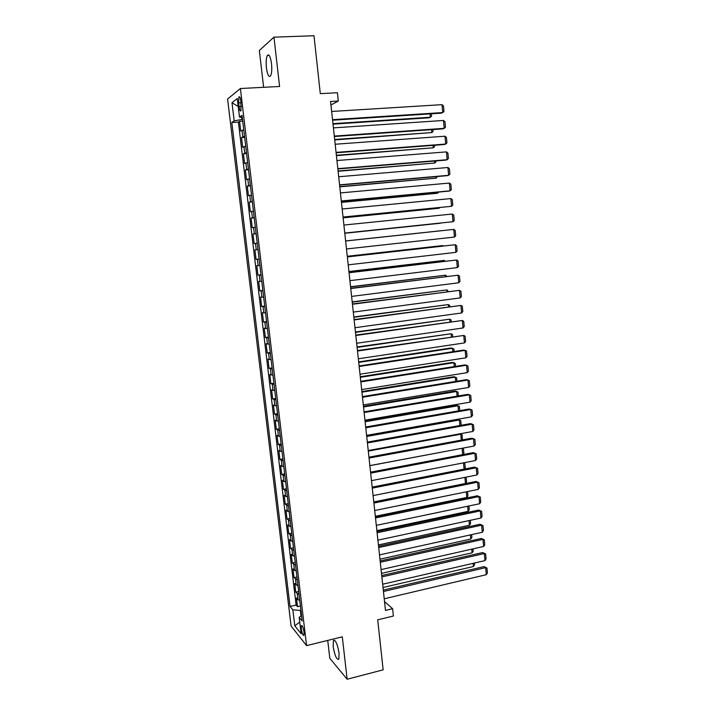 <?xml version="1.0" encoding="UTF-8"?>
<svg xmlns="http://www.w3.org/2000/svg" width="715" height="715" viewBox="0 0 715 715"><rect width="100%" height="100%" fill="white"/><g stroke="black" fill="none" stroke-linecap="round" stroke-linejoin="round"><path stroke-width="1.07" d="M339.098 653.331C337.444 643.974 335.55 639.711 333.422 640.524L333.136 646.405C334.763 655.682 336.658 659.945 338.812 659.194L339.098 653.331M271.512 63.626C270.449 56.539 269.072 53.822 267.356 55.484C266.177 57.906 265.864 62.008 266.418 67.791C267.464 74.834 268.849 77.542 270.574 75.906C271.745 73.52 272.058 69.427 271.512 63.626M304.054 632.257C303.223 627.466 302.329 625.294 301.364 625.732L301.283 628.851C302.105 633.615 302.999 635.787 303.964 635.358L304.054 632.257M327.729 640.417L329.803 658.256L347.132 679.25L383.151 669.839L377.699 619.833L393.393 616.026L392.606 608.706L384.536 601.601M227.584 99.045L291.085 626.045L306.574 645.627L240.401 88.517L227.584 99.045M240.401 88.517L279.583 86.479L273.961 37.153L259.348 50.488L263.62 87.31M273.961 37.153L313.992 35.75L320.311 93.656L337.417 92.718L338.311 101.047L330.571 101.503L385.483 610.413L392.606 608.706M243.744 129.728L240.723 131.077L239.552 121.291L242.716 121.094M244.53 136.297L241.5 137.593L244.655 137.378M241.5 137.593L242.662 147.344L245.701 146.128M247.64 162.466L244.593 163.538L243.44 153.823L246.586 153.591M249.58 178.741L246.523 179.671L245.37 170L248.507 169.75M251.501 194.945L248.436 195.74L247.292 186.106L250.42 185.837M253.423 211.095L250.348 211.747L249.204 202.148L252.323 201.862M255.335 227.173L252.252 227.683L251.108 218.129L254.227 217.825M257.239 243.18L254.147 243.565L253.012 234.046L256.122 233.725M257.999 249.571L254.906 249.893L256.033 259.375L259.125 259.036M259.894 265.497L256.792 265.685L257.918 275.132L261.002 274.774M261.788 281.361L258.669 281.415L259.786 290.826L262.87 290.451M263.665 297.163L260.537 297.082L261.654 306.449L264.72 306.065M265.533 312.893L262.396 312.687L263.513 322.018L266.57 321.616M267.401 328.569L264.255 328.23L265.363 337.534L268.42 337.114M269.26 344.183L266.105 343.718L267.204 352.978L270.252 352.54M271.11 359.734L267.946 359.136L269.046 368.368L272.084 367.912M272.951 375.223L269.778 374.499L270.869 383.687L273.908 383.222M274.783 390.658L271.602 389.809L272.692 398.961L275.722 398.478M276.616 406.022L273.425 405.048L274.506 414.164L277.527 413.672M278.439 421.332L275.239 420.232L276.321 429.322L279.324 428.812M280.253 436.588L277.045 435.364L278.117 444.408L281.12 443.89M282.059 451.773L278.841 450.432L279.914 459.441L282.908 458.905M283.855 466.904L280.629 465.438L281.701 474.42L284.686 473.866M285.651 481.981L282.416 480.391L283.48 489.337L286.456 488.774M287.439 496.997L284.195 495.289L285.258 504.2L288.225 503.619M289.218 511.949L285.964 510.126L287.028 519.001L289.986 518.411M290.987 526.857L287.725 524.908L288.78 533.748L291.738 533.14M292.757 541.693L289.486 539.637L290.54 548.441L293.481 547.824M294.517 556.485L291.237 554.304L292.283 563.08L295.224 562.446M296.269 571.214L292.98 568.917L294.026 577.657L296.957 577.014M298.012 585.88L294.723 583.476L295.76 592.19L298.682 591.52M238.622 102.871L239.06 106.607C239.605 110.226 240.267 111.612 241.027 110.771L240.866 101.155C240.32 97.526 239.659 96.141 238.899 96.99L238.622 102.871L241.053 102.728M301.533 615.508L299.183 617.411L302.195 621.013L242.036 115.356L239.498 117.126L242.287 117.457M299.183 617.411L301.131 633.722L294.786 625.804L292.864 609.841L290.049 606.463L231.812 122.488L234.18 120.844L232 102.692L237.282 98.536L239.498 117.126M239.552 121.291L238.399 122.077L296.117 605.06L297.485 606.66L300.407 605.98M299.755 600.502L297.949 599.697L296.448 597.981L297.485 606.66M299.058 594.657L295.76 592.19M297.315 580.017L294.026 577.657M295.563 565.324L292.283 563.08M293.811 550.577L290.54 548.441M292.051 535.767L288.78 533.748M290.281 520.895L287.028 519.001M288.502 505.979L285.258 504.2M286.724 490.999L283.48 489.337M284.936 475.958L281.701 474.42M283.14 460.862L279.914 459.441M281.335 445.704L278.117 444.408M279.529 430.493L276.321 429.322M277.706 415.218L274.506 414.164M275.883 399.882L272.692 398.961M274.051 384.491L270.869 383.687M272.218 369.038L269.046 368.368M270.368 353.523L267.204 352.978M268.518 337.945L265.363 337.534M266.659 322.304L263.513 322.018M264.791 306.61L261.654 306.449M262.914 290.844L259.786 290.826M261.029 275.025L257.918 275.132M259.143 259.134L256.033 259.375M253.012 234.046L256.104 233.582M251.108 218.129L254.191 217.53M249.204 202.148L252.27 201.416M247.292 186.106L250.348 185.23M245.37 170L248.418 168.981M243.44 153.823L246.478 152.67M241.67 117.385L241.92 119.485L234.18 120.844M242.519 119.45L241.92 119.485M347.132 679.25L342.297 636.833L306.574 645.627M330.947 104.989L338.311 101.047M300.917 610.297L300.363 610.431L301.024 615.928M238.399 122.077L231.812 122.488M296.117 605.06L290.049 606.463M292.864 609.841L300.363 610.431M238.229 106.481L232 102.692M294.786 625.804L299.737 622.041M331.644 111.469L441.986 104.658L442.737 112.568L441.146 113.167L332.591 120.2M332.529 119.682L442.737 112.568L443.979 111.451L443.461 105.918L441.986 104.658M333.011 124.151L428.866 117.814L430.358 117.251L332.967 123.677M431.368 113.801L431.592 116.152L430.358 117.251L430.037 113.891M333.422 127.887L443.479 120.46L444.221 128.343L442.63 128.879L334.352 136.511M334.298 136.073L444.221 128.343L445.463 127.198L444.945 121.693L443.479 120.46M335.183 144.242L444.962 136.208L445.704 144.055L444.113 144.537L336.104 152.769M336.059 152.393L445.704 144.055L446.938 142.884L446.419 137.405L444.962 136.208M336.944 160.535L446.446 151.884L447.179 159.704L445.588 160.133L337.846 168.954M337.82 168.651L447.179 159.704L448.412 158.516L447.894 153.055L446.446 151.884M338.695 176.757L447.912 167.507L448.645 175.3L447.054 175.667L339.589 185.078M339.562 184.845L448.645 175.3L449.878 174.085L449.36 168.642L447.912 167.507M334.718 139.925L431.824 132.561L334.674 139.505M432.87 129.567L433.058 131.444L431.824 132.561L431.547 129.665M336.416 155.629L433.29 147.808L336.372 155.28M434.38 145.279L434.514 146.673L433.29 147.808L433.058 145.377M338.097 171.278L434.747 163.011L338.07 171.001M435.873 160.929L435.962 161.849L434.747 163.011L434.559 161.036M339.786 186.865L436.195 178.151L339.759 186.651M437.366 176.507L436.195 178.151L436.052 176.623M340.438 192.916L449.378 183.067L450.11 190.825L448.511 191.137L341.323 201.138M341.305 200.978L450.11 190.825L451.335 189.591L450.825 184.166L449.378 183.067M341.457 202.399L437.643 193.229L341.439 202.247M438.831 192.04L437.643 193.229L437.544 192.156M342.172 209.012L450.843 198.573L451.576 206.304L343.048 217.128M343.039 217.038L451.576 206.304L452.792 205.044L452.282 199.637L450.843 198.573M343.129 217.861L439.082 208.253L343.12 217.771M439.77 207.565L439.082 208.253L439.028 207.636M343.906 225.046L452.3 214.017L453.024 221.713L344.764 233.063L453.024 221.713L454.24 220.434L453.73 215.054L452.3 214.017M344.791 233.269L440.52 223.223L344.791 233.251M345.622 241.009L453.748 229.399L345.622 241.009M346.48 248.972L454.472 237.067L453.748 229.399L455.178 230.4L455.678 235.762L454.472 237.067M345.622 240.964L441.235 230.695L345.622 240.955M347.338 256.917L455.196 244.718L347.338 256.846M348.196 264.845L455.911 252.359L455.196 244.718L456.617 245.692L457.117 251.037L455.911 252.359M349.054 272.755L456.635 259.983L349.036 272.621M349.903 280.655L457.35 267.598L456.635 259.983L458.047 260.93L458.547 266.248L457.35 267.598M350.752 288.538L458.065 275.195L350.734 288.333M351.601 296.403L458.78 282.774L458.065 275.195L459.477 276.106L459.977 281.406L458.78 282.774M352.45 304.25L459.495 290.344L352.423 303.982M353.299 312.089L460.21 297.896L459.495 290.344L460.898 291.228L461.398 296.51L460.21 297.896M354.139 319.909L460.916 305.439L354.104 319.569M354.98 327.711L461.631 312.964L460.916 305.439L462.319 306.288L462.811 311.552L461.631 312.964M355.82 335.505L462.337 320.472L355.775 335.103M356.66 343.272L463.043 327.971L462.337 320.472L463.731 321.294L464.223 326.532L463.043 327.971M357.5 351.029L463.749 335.451L357.446 350.565M358.331 358.778L464.455 342.923L463.749 335.451L465.134 336.247L465.626 341.466L464.455 342.923M359.171 366.5L465.152 350.377L463.535 350.1L359.109 365.973M360.003 374.213L465.858 357.813L465.152 350.377L466.538 351.137L467.029 356.338L465.858 357.813M360.834 381.917L466.555 365.24L464.938 364.918L360.762 381.327M361.656 389.595L467.252 372.649L466.555 365.24L467.941 365.973L468.423 371.156L467.252 372.649M362.487 397.263L467.959 380.049L466.332 379.674L362.416 396.611M363.309 404.922L468.647 387.441L467.959 380.049L469.326 380.755L469.818 385.921L468.647 387.441M364.141 412.555L469.344 394.805L467.717 394.376L364.06 411.84M364.963 420.179L470.041 402.161L469.344 394.805L470.711 395.484L471.194 400.623L470.041 402.161M365.776 427.785L470.729 409.507L469.103 409.025L365.696 427.007M366.598 435.381L471.426 416.836L470.729 409.507L472.097 410.16L472.579 415.281L471.426 416.836M347.276 256.345L442.665 245.576L347.276 256.274M442.71 246.058L442.665 245.576L443.282 245.996M348.938 271.664L444.087 260.412L348.92 271.539M444.176 261.332L444.087 260.412L445.284 261.198M350.582 286.938L445.499 275.186L350.556 286.742M445.633 276.535L445.499 275.186L446.92 276.374M352.218 302.141L446.911 289.906L352.191 301.891M447.081 291.693L446.911 289.906L448.377 291.523M353.854 317.29L448.314 304.581L353.827 316.977M448.528 306.789L448.314 304.581L449.699 305.412L449.815 306.61M355.489 332.386L449.717 319.194L355.444 332.01M449.967 321.822L449.717 319.194L451.094 319.998L451.254 321.643M357.107 347.419L451.111 333.753L357.062 346.981M451.406 336.81L451.111 333.753L452.488 334.531L452.684 336.622M358.724 362.398L452.506 348.259L450.977 348.008L358.671 361.897M452.836 351.726L452.506 348.259L453.873 349.009L454.114 351.539M360.333 377.314L453.891 362.719L452.354 362.407L360.271 376.76M454.266 366.598L453.891 362.719L455.258 363.435L455.535 366.402M361.942 392.178L455.267 377.118L453.739 376.76L361.87 391.57M455.687 381.408L455.267 377.118L456.626 377.815L456.957 381.202M363.533 406.987L456.644 391.471L455.106 391.06L363.461 406.317M457.1 396.173L456.644 391.471L458.002 392.133L458.369 395.958M365.124 421.743L458.02 405.763L456.474 405.316L365.052 421.019M458.503 410.866L458.02 405.763L459.37 406.406L459.772 410.651M367.421 442.96L472.115 424.156L470.479 423.62L367.331 442.12M368.234 450.522L472.803 431.458L472.115 424.156L473.473 424.773L473.947 429.876L472.803 431.458M369.047 458.074L473.491 438.742L471.855 438.161L368.949 457.18M369.861 465.608L474.17 446.017L473.491 438.742L474.84 439.332L475.323 444.417L474.17 446.017M370.674 473.133L474.858 453.274L473.223 452.649L370.567 472.168M371.487 480.641L475.547 460.523L474.858 453.274L476.208 453.846L476.682 458.905L475.547 460.523M372.292 488.13L476.226 467.762L474.59 467.083L372.184 487.112M373.096 495.602L476.905 474.983L476.226 467.762L477.566 468.298L478.04 473.348L476.905 474.983M474.59 467.083L477.566 468.298M366.715 436.445L459.388 420.009L457.841 419.508L366.625 435.658M459.915 425.514L459.388 420.009L460.728 420.626L461.175 425.291M368.296 451.085L460.746 434.202L459.718 433.844M461.309 440.109L460.746 434.202L462.087 434.792L462.435 439.904M369.87 465.671L461.988 448.305M462.703 454.651L462.096 448.35L463.436 448.904L463.901 453.837L463.418 454.517M464.089 469.129L463.49 462.855M464.777 462.971L464.169 462.721L464.777 462.971L465.25 467.878L464.401 469.067M373.9 503.065L477.584 482.187L475.949 481.454L373.784 501.993M374.705 510.519L478.264 489.382L477.584 482.187L478.925 482.697L479.399 487.728L478.264 489.382M475.949 481.454L478.925 482.697M464.884 477.37L465.465 483.483L373.775 501.903M466.135 477.12L466.591 481.883L465.465 483.483M375.509 517.955L478.943 496.568L477.298 495.781L375.384 516.811M376.313 525.373L479.613 503.735L478.943 496.568L480.274 497.05L480.748 502.055L479.613 503.735M477.298 495.781L480.274 497.05M466.269 491.831L466.806 497.443L375.33 516.302M467.521 491.58L467.923 495.826L466.806 497.443M377.109 532.773L480.292 510.885L478.648 510.054L376.984 531.585M377.904 540.165L480.963 518.026L480.292 510.885L481.615 511.341L482.089 516.337L480.963 518.026M478.648 510.054L481.615 511.341M467.646 506.238L468.137 511.359L376.877 530.646M468.897 505.979L469.255 509.724L468.137 511.359M378.7 547.547L481.633 525.159L479.988 524.283L378.566 546.296M379.495 554.912L482.303 532.273L481.633 525.159L482.956 525.588L483.429 530.557L482.303 532.273M479.988 524.283L482.956 525.588M469.022 520.591L469.469 525.23L378.423 544.946M470.264 520.323L470.577 523.568L469.469 525.23M380.291 562.258L482.974 539.378L481.329 538.449L380.148 560.944M381.086 569.596L483.644 546.466L482.974 539.378L484.296 539.78L484.761 544.732L483.644 546.466M481.329 538.449L484.296 539.78M470.399 534.892L470.792 539.038L379.96 559.184M471.632 534.623L471.9 537.367L470.792 539.038M381.873 576.916L484.314 553.535L482.661 552.561L381.721 575.548M382.659 584.218L484.976 560.605L484.314 553.535L485.628 553.911L486.093 558.853L484.976 560.605M482.661 552.561L485.628 553.911M471.766 549.147L472.115 552.811L381.488 573.367M472.999 548.861L473.214 551.113L472.115 552.811M383.446 591.511L485.646 567.647L483.992 566.629L383.294 590.09M384.232 598.795L486.307 574.69L485.646 567.647L486.951 568.005L487.416 572.921L486.307 574.69M483.992 566.629L486.951 568.005M473.124 563.34L473.428 566.521L383.017 587.507M474.358 563.054L474.528 564.814L473.428 566.521M242.778 136.815L242.001 130.264M297.949 599.697L297.261 593.87M296.216 585.12L295.518 579.266M294.473 570.481L293.767 564.618M292.721 555.796L292.015 549.907M290.96 541.049L290.254 535.133M289.2 526.249L288.494 520.314M287.43 511.386L286.715 505.433M285.651 496.469L284.936 490.49M283.864 481.499L283.149 475.493M282.076 466.466L281.353 460.442M280.271 451.38L279.556 445.329M278.466 436.23L277.742 430.153M276.651 421.028L275.927 414.923M274.837 405.754L274.104 399.631M273.014 390.435L272.281 384.286M271.173 375.044L270.44 368.877M269.332 359.6L268.599 353.407M267.49 344.094L266.749 337.873M265.631 328.525L264.89 322.277M263.772 312.893L263.022 306.628M261.896 297.208L261.145 290.907M260.019 281.451L259.268 275.132M258.133 265.64L257.382 259.295M256.247 249.758L255.487 243.386M254.343 233.814L253.584 227.424M252.431 217.816L251.671 211.39M250.518 201.746L249.75 195.293M248.597 185.605L247.828 179.134M246.666 169.41L245.889 162.913M244.727 153.144L243.949 146.62M241.447 106.464L239.06 106.607M334.602 640.229L333.422 640.524M269.162 55.404L267.356 55.484M301.936 625.598L301.364 625.732M239.722 96.945L238.899 96.99"/></g></svg>
